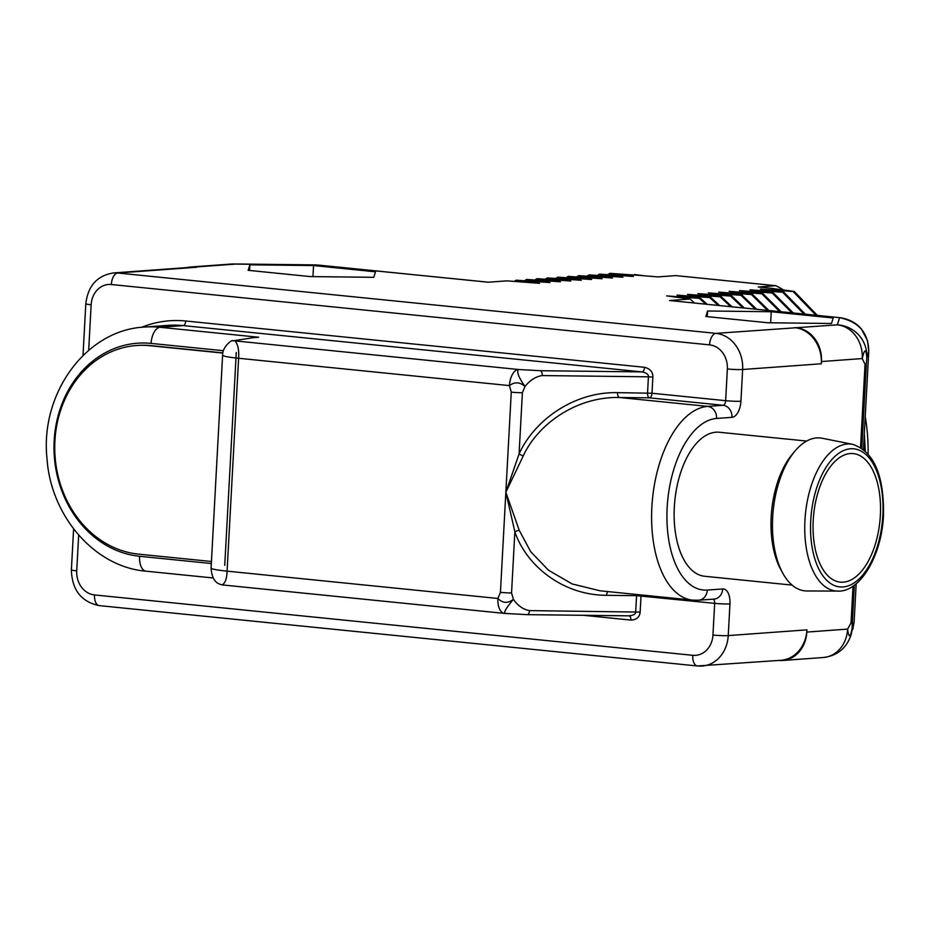 <?xml version="1.0" encoding="UTF-8"?>
<svg xmlns="http://www.w3.org/2000/svg" width="930" height="930" viewBox="0 0 930 930"><rect width="100%" height="100%" fill="white"/><g stroke="black" fill="none" stroke-linecap="round" stroke-linejoin="round"><path stroke-width="1.4" d="M617.567 392.646A4.452 2.151 -89.3 0 0 619.461 397.494L707.695 406.398L723.087 405.282A4.452 2.29 95.8 0 0 725.644 400.679L651.988 393.239L617.567 392.646C573.589 391.681 534.041 420.604 519.08 453.98A4.452 0.616 -154.4 0 0 523.253 455.944L505.85 492.249L519.219 530.321L530.728 551.746L548.537 570.264L572.148 583.947L599.943 590.783L692.676 600.141A97.336 50.15 -84.2 0 1 652.163 502.63A97.336 50.15 -84.2 0 1 707.695 406.398A11.137 9.509 85.8 0 1 716.588 418.442L731.991 417.326A15.589 8.033 95.8 0 0 740.931 401.214L742.64 369.501A33.41 28.516 -94.2 0 0 715.961 333.37L117.715 273.002L196.416 267.259A33.41 28.516 85.8 0 0 192.185 267.201L113.483 272.943A33.41 28.516 -94.2 0 1 117.715 273.002A11.137 5.743 -84.2 0 0 111.333 284.51A22.274 19.007 -94.2 0 0 91.14 304.773L88.676 350.331M731.991 417.326A11.137 9.509 85.8 0 0 723.087 405.282L649.442 397.842A4.452 2.29 -84.2 0 0 651.988 393.239L652.872 377.057L648.419 376.813C648.768 374.569 646.629 372.93 642.025 371.907L540.342 370.721L518.37 369.489L235.034 340.892C237.964 344.46 239.15 350.261 238.615 358.271L227.083 571.148L497.899 598.467L500.433 592.364L505.85 492.249L519.08 453.98L522.393 392.762L524.985 386.462C519.905 381.974 514.709 381.684 509.419 385.601A15.589 8.033 -84.2 0 1 518.37 369.489C516.557 371.93 518.754 377.592 524.985 386.462C530.147 380.126 535.889 376.499 542.237 375.569L648.419 376.813L647.547 392.995A4.452 2.151 -89.3 0 0 649.442 397.842L619.461 397.494C576.216 396.482 537.691 424.313 523.253 455.944M243.3 339.241L232.93 340.833C232.837 338.915 222.27 346.472 222.619 355.202A33.41 2.569 -176.9 0 0 238.615 358.271L509.419 385.601L511.268 392.146A11.137 0.86 -176.9 0 0 522.393 392.762M652.872 377.057C652.965 372.012 650.198 368.757 644.583 367.303A4.452 2.29 -84.2 0 1 642.025 371.907L183.187 325.605A122.504 104.555 -94.2 0 0 167.667 325.384L144.522 327.069A122.504 104.555 85.8 0 1 160.03 327.29L183.187 325.605A4.452 2.29 -84.2 0 0 185.733 321.001A126.957 108.368 -94.2 0 0 141.453 327.348M488.68 282.22L315.933 264.922L235.313 264.097L194.521 267.073A31.178 26.61 -94.2 0 0 190.569 267.015A31.178 26.61 -94.2 0 0 186.895 267.596M194.521 267.073L196.416 267.259M694.512 302.994L690.072 299.018L669.519 300.518L840.104 317.688A11.137 5.743 95.8 0 0 839.592 317.676C858.739 321.687 868.457 332.905 868.76 351.331L863.447 449.481L868.771 351.319A11.137 0.86 -176.9 0 1 868.771 351.319A11.137 0.86 -176.9 0 1 868.76 351.331L866.807 357.62L866.342 364.014A8.905 0.686 -176.9 0 1 865.04 364.293L862.261 358.573A31.178 26.61 -94.2 0 0 837.36 324.849L715.961 333.37A11.137 5.743 -84.2 0 0 709.567 344.879L111.333 284.51M690.072 299.018L666.636 295.891L699.337 298.344L705.684 304.122M707.079 304.261L700.488 298.263L699.337 298.344M700.488 298.263L677.052 295.136L709.753 297.588L718.192 305.389M719.576 305.528L710.904 297.495L709.753 297.588M710.904 297.495L687.468 294.368L720.169 296.821L730.62 306.633M732.003 306.772L721.32 296.74L720.169 296.821M721.32 296.74L697.884 293.613L730.585 296.066L742.989 307.888M744.36 308.028L731.736 295.984L730.585 296.066M731.736 295.984L708.3 292.857L741.001 295.31L755.3 309.132M756.66 309.26L742.152 295.217L741.001 295.31M742.152 295.217L718.716 292.101L751.417 294.543L767.541 310.364M768.901 310.504L752.568 294.461L751.417 294.543M752.568 294.461L729.132 291.334L761.833 293.787L779.735 311.597M781.084 311.724L762.995 293.706L761.833 293.787M762.995 293.706L739.548 290.579L772.249 293.031L791.872 312.817M793.22 312.957L773.411 292.938L772.249 293.031M773.411 292.938L749.964 289.823L782.665 292.264L803.962 314.038M805.299 314.177L783.827 292.183L782.665 292.264M783.827 292.183L760.38 289.056L793.081 291.509L816.005 315.258M817.342 315.386L794.243 291.427L793.081 291.509M794.243 291.427L772.272 288.486M633.47 274.931L658.068 276.896L675.773 275.606L775.934 285.708L758.229 286.998L772.144 288.405M634.4 274.501L643.758 275.722L609.906 273.35L633.342 276.477L599.49 274.118L622.926 277.245L589.074 274.873L612.51 278L578.658 275.629L602.094 278.756L568.242 276.396L591.678 279.512L557.826 277.152L581.262 280.279L547.41 277.907L570.846 281.034L536.994 278.675L560.43 281.79L526.578 279.43L550.014 282.557L516.162 280.186L539.598 283.313L506.897 280.86L488.215 282.22L318.153 265.062A11.137 5.743 95.8 0 1 318.665 265.073M249.879 264.818L248.159 270.316L310.108 276.57L373.779 277.314L375.499 271.804L313.55 265.55L249.879 264.818L249.566 270.467M707.579 310.992L705.858 316.502L767.808 322.757L831.478 323.5L833.199 317.99L771.249 311.736L707.579 310.992L707.265 316.653M669.519 300.518L839.592 317.676L837.36 324.849A31.178 31.085 17.3 0 1 866.807 357.62C866.016 348.366 864.505 348.68 862.261 358.573L821.469 361.549L821.341 363.77A33.41 28.516 -94.2 0 0 794.662 327.627M821.469 361.549A31.178 26.61 -94.2 0 0 796.557 327.825M852.764 629.389L854.112 621.845A11.137 0.86 -176.9 0 1 854.112 621.845A11.137 0.86 -176.9 0 1 854.112 621.856L850.787 635.702C846.079 648.605 836.919 655.871 823.294 657.51L823.294 657.51A31.178 26.61 -94.2 0 0 847.614 629.099L851.031 622.926A8.905 0.686 3.1 0 0 852.333 622.658L854.356 585.156M697.942 665.973A33.41 28.516 -94.2 0 0 702.173 666.043A33.41 28.516 -94.2 0 0 728.237 635.597L806.938 629.854L806.81 632.075A31.178 26.61 -94.2 0 1 782.49 660.486A31.178 26.61 -94.2 0 1 778.77 660.451M806.647 441.064L719.216 432.241A72.389 37.305 95.8 0 0 674.331 507.001A72.389 37.305 95.8 0 0 704.673 576.275L792.116 585.098M806.938 629.854A33.41 28.516 85.8 0 1 780.875 660.3L697.43 665.973L99.184 605.604C81.212 601.826 71.947 589.899 71.389 569.834L73.61 528.938M583.552 615.311L630.889 620.089C636.608 619.775 639.689 617.113 640.142 612.103L641.014 595.909A4.452 2.29 95.8 0 0 641.014 594.933M78.666 535.122L76.725 570.857A22.274 19.007 -94.2 0 0 94.523 594.944L692.757 655.313A22.274 19.007 -94.2 0 0 712.95 635.051L714.67 603.349L636.573 595.665A4.452 2.151 90.7 0 1 636.713 594.491M630.889 620.089A4.452 2.29 95.8 0 0 629.017 615.823L628.808 615.823C633.504 615.451 635.794 614.125 635.69 611.859L636.573 595.665L606.592 595.316A4.452 2.151 90.7 0 1 607.964 591.596M253.739 337.625L258.68 337.241L160.03 327.29A15.589 8.033 95.8 0 0 151.09 343.402L223.409 350.703M505.153 613.405C503.525 612.428 506.292 607.743 513.453 599.338C507.792 603.593 502.607 603.303 497.899 598.467A15.589 8.033 95.8 0 0 504.432 613.393L222.177 584.912C221.189 584.249 212.133 584.54 211.087 568.067A33.41 2.569 -176.9 0 0 227.083 571.148C226.746 579.25 224.99 583.796 221.817 584.807M640.142 612.103L529.507 610.615C523.276 609.545 517.929 605.779 513.453 599.338L511.547 592.98L514.86 531.762A4.452 1.232 159.9 0 1 519.219 530.321M500.433 592.364A11.137 0.86 3.1 0 0 511.547 592.98M511.268 392.146L505.85 492.249L514.86 531.762C526.194 565.44 562.569 595.258 606.592 595.316M211.436 561.499L138.524 554.141A104.683 89.35 85.8 0 1 54.742 448.667A104.683 89.35 85.8 0 1 136.559 345.518L137.721 345.437A104.683 89.35 85.8 0 1 150.974 345.623L222.886 352.877M136.559 345.518A104.683 89.35 85.8 0 1 149.811 345.704L222.851 353.075M514.209 281.395L516.162 280.186M524.625 280.639L526.578 279.43M535.041 279.872L536.994 278.675M545.457 279.116L547.41 277.907M555.873 278.361L557.826 277.152M566.3 277.593L568.242 276.396M576.716 276.838L578.658 275.629M587.132 276.082L589.074 274.873M597.548 275.315L599.49 274.118M607.964 274.559L609.906 273.35M775.934 285.708A177.072 151.137 85.8 0 1 783.502 289.962M865.237 416.512A177.072 151.137 85.8 0 1 868.109 453.956M865.295 451.05L864.319 433.426M863.831 442.529L864.11 450.027M806.81 632.075L847.614 629.099C848.811 638.387 850.322 638.073 852.147 628.145L852.333 622.658M315.933 264.922L234 263.957A31.178 15.02 -89.3 0 1 235.313 264.097A31.178 26.61 -94.2 0 0 231.372 264.039L190.569 267.015M771.249 311.736L770.644 322.791M313.55 265.55L312.945 276.605M792.302 454.235A72.389 37.305 95.8 0 0 771.191 516.778A72.389 37.305 -84.2 0 0 780.688 569.334L782.746 573.113A76.841 39.595 -84.2 0 1 772.667 517.324A76.841 39.595 95.8 0 1 795.08 450.934L792.302 454.235M781.723 571.148A72.389 37.305 -84.2 0 1 780.688 569.334M795.08 450.934A76.841 39.595 95.8 0 1 822.283 438.263L852.601 444.331A73.842 38.049 -84.2 0 0 804.938 520.312A73.842 38.049 -84.2 0 0 837.802 591.085L806.868 590.969A76.841 39.595 -84.2 0 1 782.746 573.113M850.264 453.561A64.589 33.282 95.8 0 0 813.413 517.417A64.589 33.282 95.8 0 0 840.302 582.134A64.589 33.282 95.8 0 0 843.301 582.168A64.589 33.282 95.8 0 0 880.164 518.312A64.589 33.282 95.8 0 0 853.275 453.596A64.589 33.282 95.8 0 0 850.264 453.561M692.676 600.141L698.616 600.222A11.137 9.509 -94.2 0 0 707.3 590.073A86.199 44.419 -84.2 0 1 667.159 507.524A86.199 44.419 -84.2 0 1 716.588 418.442M644.583 367.303L185.733 321.001M740.931 401.214A11.137 0.86 3.1 0 1 725.644 400.679L727.365 368.966A22.274 19.007 -94.2 0 0 709.567 344.879M91.14 304.773A11.137 0.86 -176.9 0 1 85.804 303.75C87.966 285.836 97.185 275.559 113.483 272.943M821.341 363.77L742.64 369.501A11.137 0.86 3.1 0 1 727.365 368.966M851.031 622.926L853.031 586.098M860.541 447.458L865.04 364.293M712.95 635.051A11.137 0.86 3.1 0 0 728.237 635.597L729.957 603.884A15.589 8.033 95.8 0 0 722.691 588.946L707.3 590.073M94.523 594.944A11.137 5.743 95.8 0 0 99.184 605.604M76.725 570.857A11.137 0.86 -176.9 0 1 71.389 569.834M713.124 599.164A4.452 2.29 95.8 0 1 714.67 603.349A11.137 0.86 3.1 0 0 729.957 603.884M698.616 600.222L714.008 599.094A11.137 9.509 -94.2 0 0 722.691 588.946M211.087 568.067L222.607 355.202A33.41 2.569 -176.9 0 1 222.619 355.167M540.342 370.721A4.452 2.151 90.7 0 1 542.237 375.569M213.296 577.983L146.103 571.194A15.589 8.033 -84.2 0 1 139.558 556.279A106.915 91.256 85.8 0 1 54.173 440.646A106.915 91.256 85.8 0 1 151.09 343.402M211.331 563.522L139.558 556.279M628.808 615.823L527.508 614.637M529.507 610.615A4.452 2.151 90.7 0 1 527.322 614.66L504.432 613.393A15.589 8.033 95.8 0 0 504.746 613.405M629.401 615.846L527.322 614.66A4.452 2.151 90.7 0 1 527.136 614.637M149.811 345.704L150.974 345.623M692.757 655.313A11.137 5.743 95.8 0 0 697.43 665.973M854.112 621.845L856.181 583.738L854.112 621.856L852.147 628.145A31.178 31.085 -162.7 0 1 850.787 635.702M861.773 448.26L866.342 364.014M810.728 520.498A69.401 35.759 -84.2 0 1 850.532 448.772A69.401 35.759 -84.2 0 1 882.849 515.232A69.401 35.759 -84.2 0 1 843.045 586.958A69.401 35.759 -84.2 0 1 810.728 520.498M83.003 355.493L85.804 303.75M253.785 337.613L232.93 340.833M144.522 327.069C86.223 329.766 40.071 393.367 46.977 458.339C50.72 516.057 94.628 567.044 146.103 571.194M236.278 352.482L224.746 565.359M840.104 317.688C853.577 319.711 859.901 327.058 861.564 329.336L867.469 340.473L868.771 351.319M823.294 657.51L782.49 660.486M234 263.957L231.372 264.039M852.601 444.331C873.758 451.375 884.058 474.963 883.5 515.092C881.861 555.815 859.866 592.457 837.802 591.085"/></g></svg>
